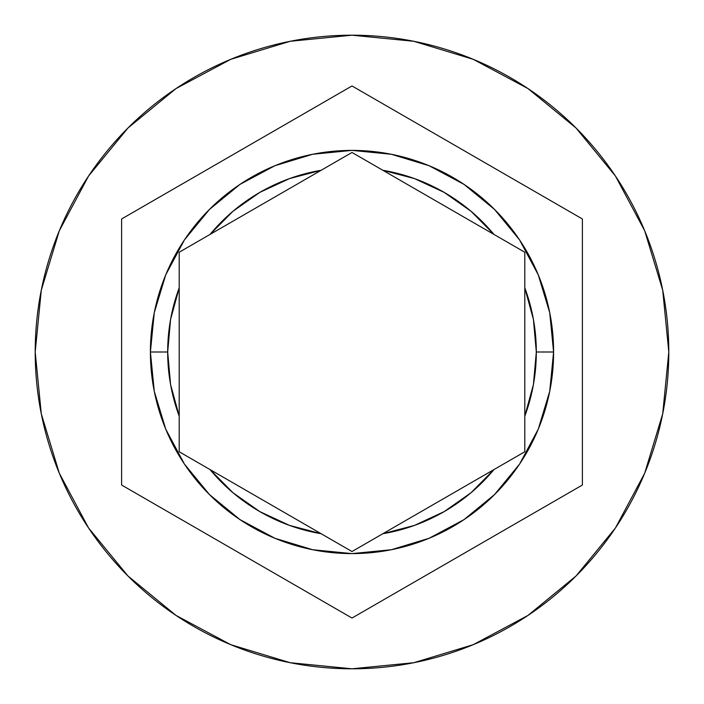 <?xml version="1.0" encoding="UTF-8"?>
<svg xmlns="http://www.w3.org/2000/svg" width="704" height="704" viewBox="0 0 704 704"><rect width="100%" height="100%" fill="white"/><g stroke="black" fill="none" stroke-linecap="round" stroke-linejoin="round"><path stroke-width="1.06" d="M154.273 391.327L150.401 352A201.599 201.599 0 0 1 352 150.401A201.599 201.599 0 0 1 553.599 352A201.599 201.599 0 0 0 352 150.401A201.599 201.599 0 0 0 150.401 352L167.684 352A184.316 184.316 0 0 1 179.203 287.857L179.203 252.234L210.056 234.423A184.316 184.316 0 0 1 321.147 170.28L352 152.469L382.853 170.28A184.316 184.316 0 0 1 493.944 234.423L524.797 252.234L524.797 287.857A184.316 184.316 0 0 1 536.316 352L553.599 352L549.736 391.283M35.2 352A316.8 316.8 0 0 1 352 35.2A316.8 316.8 0 0 1 668.8 352A316.8 316.8 0 0 0 352 35.2A316.8 316.8 0 0 0 35.2 352L41.29 413.802L59.312 473.238L88.59 528.009L127.987 576.013L175.991 615.41L230.762 644.688L290.198 662.71L352 668.8L413.802 662.71L473.238 644.688L528.009 615.41L576.013 576.013L615.41 528.009L644.688 473.238L662.71 413.802L668.8 352L662.71 290.198L644.688 230.762L615.41 175.991L576.013 127.987L528.009 88.59L473.238 59.312L413.802 41.29L352 35.2L290.198 41.29L230.762 59.312L175.991 88.59L127.987 127.987L88.59 175.991L59.312 230.762L41.29 290.198L35.2 352A316.8 316.8 0 0 0 352 668.8A316.8 316.8 0 0 0 668.8 352A316.8 316.8 0 0 1 352 668.8A316.8 316.8 0 0 1 35.2 352M210.056 469.577A184.316 184.316 0 0 0 321.147 533.72L210.056 469.577L233.077 492.818L259.838 511.623L289.511 525.404L321.147 533.72L352 551.531L382.853 533.72L414.489 525.404L444.162 511.623L470.923 492.818L493.944 469.577L352 551.531L347.098 548.706L179.203 451.766L210.056 469.577L179.203 451.766L179.203 287.857L170.579 319.414L167.684 352L170.579 384.586L179.203 416.143L179.203 451.766L179.203 287.857M524.797 287.857L524.797 416.143L533.421 384.586L536.316 352L533.421 319.414L524.797 287.857L524.797 252.234L493.944 234.423L470.923 211.182L444.162 192.377L414.489 178.596L382.853 170.28L524.797 252.234L524.797 451.766L524.797 416.143L524.797 451.766L382.853 533.72A184.316 184.316 0 0 0 493.944 469.577L524.797 451.766M179.203 252.234L321.147 170.28L289.511 178.596L259.838 192.377L233.077 211.182L210.056 234.423L179.203 252.234L352 152.469L382.853 170.28L352 152.469L321.147 170.28L352 152.469L493.944 234.423M352 85.958L582.402 218.979L582.402 485.021L352 618.042L121.598 485.021L121.598 218.979L352 85.958L582.402 218.979L352 85.958L121.598 218.979L121.598 485.021L352 618.042L582.402 485.021L582.402 218.979L582.402 485.021L352 618.042L121.598 485.021L121.598 218.979L352 85.958M549.718 391.371L538.287 429.07M538.226 429.229L519.658 463.945M519.587 464.059L494.586 494.516M494.551 494.551L464.006 519.622L429.211 538.226M429.088 538.278L391.415 549.71M391.239 549.745L352.106 553.599M351.894 553.599L312.761 549.745M312.585 549.71L274.912 538.278M274.85 538.252L239.994 519.622L209.449 494.551M209.414 494.516L184.413 464.059M184.342 463.945L165.774 429.229M165.713 429.07L154.282 391.371M549.727 312.673L553.599 352A201.599 201.599 0 0 1 352 553.599A201.599 201.599 0 0 1 150.401 352L154.264 312.717M154.282 312.629L165.713 274.93M165.774 274.771L184.342 240.055M184.413 239.941L209.414 209.484M209.449 209.449L239.994 184.378L274.789 165.774M274.912 165.722L312.585 154.29M312.761 154.255L351.894 150.401M352.106 150.401L391.239 154.255M391.415 154.29L429.088 165.722M429.15 165.748L464.006 184.378L494.551 209.449M494.586 209.484L519.587 239.941M519.658 240.055L538.226 274.771M538.287 274.93L549.718 312.629M179.203 416.143A184.316 184.316 0 0 1 167.684 352L150.401 352A201.599 201.599 0 0 0 352 553.599A201.599 201.599 0 0 0 553.599 352L536.316 352A184.316 184.316 0 0 1 524.797 416.143"/></g></svg>
